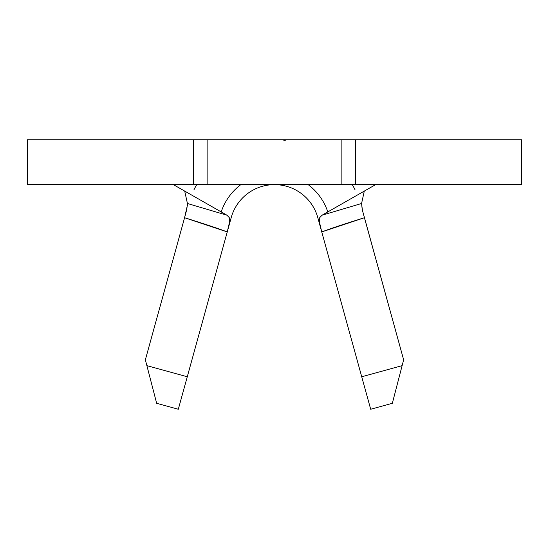<?xml version="1.0" encoding="UTF-8"?>
<svg xmlns="http://www.w3.org/2000/svg" width="549" height="549" viewBox="0 0 549 549"><rect width="100%" height="100%" fill="white"/><g stroke="black" fill="none" stroke-linecap="round" stroke-linejoin="round"><path stroke-width="0.82" d="M283.737 140.221L285.254 140.393M27.45 184.663L27.45 139.748L27.45 184.663L193.33 184.663L193.33 139.748L27.45 139.748L341.876 139.748L341.876 184.663L207.124 184.663L207.124 139.748L193.33 139.748L193.33 184.663L27.45 184.663M355.128 189.961A89.837 89.837 0 0 0 352.3 184.663M196.7 184.663A89.837 89.837 0 0 0 193.872 189.961M330.58 210.336L322.002 215.229L361.578 203.494L364.296 191.093L361.578 203.494L362.422 210.301L403.639 359.808L402.129 365.627L403.639 359.808L364.419 217.72C344.353 223.978 330.127 228.713 321.748 231.932L361.729 376.779L402.129 365.627L392.343 403.282L370.692 409.252L317.802 217.63L321.735 231.884L319.292 221.391L319.738 217.637L322.002 215.229L375.564 184.663M231.198 217.63A44.915 44.915 0 0 1 317.802 217.63A44.915 44.915 0 0 0 231.198 217.63L227.499 231.054M520.932 139.748L355.67 139.748L355.67 184.663L521.55 184.663L521.55 139.748L207.124 139.748L207.124 184.663L193.33 184.663L341.876 184.663L341.876 139.748L355.67 139.748L355.67 184.663L341.876 184.663L520.932 184.663M173.436 184.663L226.998 215.229L229.262 217.63L229.708 221.377L227.265 231.884L178.308 409.252L156.657 403.282L145.361 359.808L184.581 217.72L145.361 359.808L146.871 365.627L187.271 376.779L227.252 231.932C218.873 228.713 204.647 223.978 184.581 217.72L186.811 209.341L187.422 203.494L184.704 191.093L187.422 203.494L226.998 215.229L218.42 210.336M187.422 203.494L226.998 215.229L229.262 217.63L229.708 221.377L227.252 231.932L184.581 217.72L187.532 204.688M240.51 184.889L240.812 184.663A56.149 56.149 0 0 0 221.199 211.921A56.149 56.149 0 0 1 240.812 184.663M308.188 184.663A56.149 56.149 0 0 1 327.801 211.921A56.149 56.149 0 0 0 308.188 184.663L308.49 184.889M361.729 376.779L402.129 365.627L392.343 403.282L370.692 409.252L361.729 376.779M146.871 365.627L187.271 376.779L178.308 409.252L156.657 403.282L146.871 365.627M364.419 217.72L321.748 231.932L319.292 221.384L319.738 217.637L322.002 215.229L361.578 203.494L362.189 209.313L364.419 217.72"/></g></svg>
